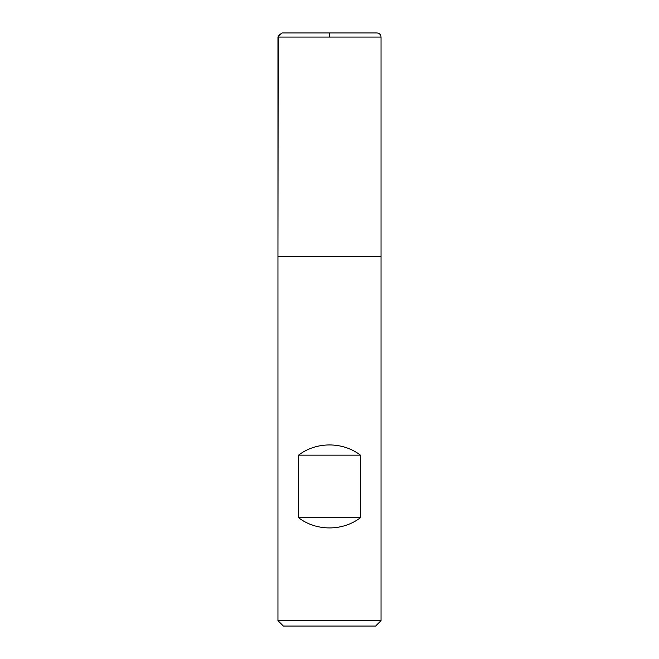 <?xml version="1.0" encoding="UTF-8"?>
<svg xmlns="http://www.w3.org/2000/svg" width="659" height="659" viewBox="0 0 659 659"><rect width="100%" height="100%" fill="white"/><g stroke="black" fill="none" stroke-linecap="round" stroke-linejoin="round"><path stroke-width="0.99" d="M277.958 620.638L381.042 620.638L381.042 256.335L277.958 256.335L277.958 620.638L283.37 626.05L375.63 626.05L381.042 620.638M277.958 256.335L381.042 256.335L381.042 37.077L277.958 37.077L277.958 256.335L278.18 35.734L282.077 32.95L376.923 32.95C379.427 33.197 380.803 34.573 381.042 37.077M298.576 517.71C316.279 531.327 342.721 531.327 360.424 517.71L360.424 455.155C342.721 441.538 316.279 441.538 298.576 455.155L298.576 517.71L360.424 517.71M298.576 455.155L360.424 455.155M329.5 37.077L329.5 32.95L282.077 32.95L277.958 37.077"/></g></svg>
